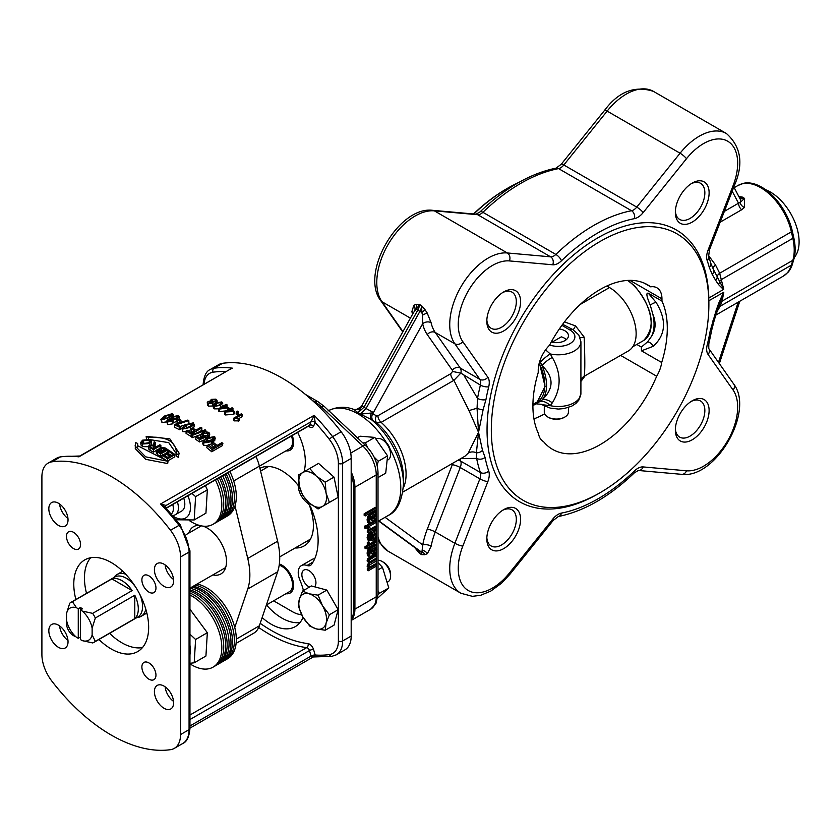 <?xml version="1.0" encoding="UTF-8"?>
<svg xmlns="http://www.w3.org/2000/svg" width="838" height="838" viewBox="0 0 838 838"><rect width="100%" height="100%" fill="white"/><g stroke="black" fill="none" stroke-linecap="round" stroke-linejoin="round"><path stroke-width="1.26" d="M195.17 585.144A42.235 24.386 60 0 1 229.958 619.879A42.235 24.386 60 0 1 225.652 659.862L227.569 658.762A42.235 24.386 -120 0 0 231.875 618.769A42.235 24.386 -120 0 0 197.087 584.034M227.988 472.632A42.235 24.386 60 0 1 226.983 516.145A42.235 24.386 60 0 1 225.652 517.015L227.569 515.904A42.235 24.386 -120 0 0 229.905 471.522M378.011 590.696L379.488 593.304L378.001 594.561M377.718 598.07L388.79 587.941L382.474 567.305L378.011 562.665M378.011 560.276A12.067 6.966 60 0 1 382.065 561.429A12.067 6.966 60 0 1 390.602 576.209A12.067 6.966 60 0 1 388.099 581.729L388.036 581.771M390.602 576.209L390.602 574.323A9.752 5.636 -120 0 0 383.699 562.371L382.065 561.429M378.011 569.882L382.474 567.305M379.488 593.304L388.79 587.941M374.062 457.014L378.305 461.246L377.11 465.3M362.875 442.935L365.483 442.768L367.568 447.502M378.011 477.587L385.71 473.145L387.596 455.872L374.775 437.405L360.068 436.2L357.386 437.75M376.272 438.798A12.067 6.966 60 0 1 382.065 439.521A12.067 6.966 60 0 1 390.602 454.301A12.067 6.966 60 0 1 388.099 459.821L388.046 459.853M390.602 454.301L390.602 452.415A9.752 5.636 -120 0 0 383.699 440.463L382.065 439.521M378.305 461.246L387.596 455.872M365.483 442.768L374.775 437.405M373.339 420.844L376.922 423.022A50.008 28.869 -120 0 1 403.434 477.87L403.434 484.134A57.675 33.3 -120 0 0 371.213 419.471L373.339 420.844A6.034 4.923 121.3 0 1 372.774 413.647L373.423 412.547L366.049 408.504L360.403 414.119L371.213 419.471A6.034 3.614 124.1 0 1 371.663 412.977L360.403 414.119L358.036 412.746L361.408 407.059M354.097 409.593L358.036 412.746L363.922 407.268L417.774 310.123L416.339 309.274L419.503 304.487L416.067 304.456A6.034 4.777 -99.5 0 1 416.339 309.274L413.626 312.344L361.744 405.927L366.049 408.504L419.911 311.348L421.86 312.459L422.478 315.182L422.666 323.719A60.326 34.829 120 0 0 427.286 334.603L452.29 370.176A3.017 1.739 -60 0 1 452.572 371.464L460.921 373.161A9.05 5.227 120 0 0 460.251 368.05L435.247 332.476A6.034 4.756 -35.1 0 0 427.286 334.603M403.298 488.009A47.357 27.34 -120 0 0 381.112 422.352L376.922 423.022A6.034 4.923 121.6 0 1 376.43 415.878L371.663 412.977M377.928 415.753A6.034 3.488 60 0 0 381.112 422.352L453.913 380.326A6.034 3.488 60 0 1 450.729 373.727L377.928 415.753L376.43 415.878M460.9 458.543L476.633 458.396L476.393 452.771A9.05 7.846 35.4 0 0 468.274 453.075L478.54 432.345L483.097 409.813A6.034 1.519 -160.6 0 1 477.052 408.295L478.54 432.345L476.393 452.771A6.034 4.63 -28 0 0 482.489 450.289L478.54 432.345L469.018 410.63L453.913 380.326L460.837 373.109M488.722 386.789A6.034 2.2 -166.1 0 1 480.404 385.103A168.92 97.533 120 0 0 477.534 398.375A6.034 2.577 10.5 0 0 485.946 399.59A162.886 94.045 -60 0 1 488.722 386.789A15.084 8.705 120 0 0 487.842 377.247L462.827 341.674A6.034 4.756 144.9 0 1 454.877 343.8L435.247 332.476A54.292 31.352 -60 0 1 431.088 322.682A6.034 4.18 -12.7 0 0 422.666 323.719L373.423 412.547M431.088 322.682L427.202 312.993L424.96 309.599A6.034 1.079 -36.8 0 1 421.86 312.459L421.64 305.723A9.05 5.227 -60 0 1 419.911 311.348L417.774 310.123A9.05 5.227 120 0 0 419.503 304.487L421.64 305.723L424.96 309.599M452.583 463.351A3.017 1.739 -60 0 1 452.29 464.723L427.286 529.166A60.326 34.829 120 0 0 422.75 544.92L421.629 554.609L424.782 554.714A6.034 4.829 82.1 0 0 421.881 551.603A6.034 4.913 -53.8 0 1 420.048 551.048L378.629 521.016L417.544 549.581A6.034 4.913 -53.8 0 0 417.911 549.822A9.05 5.227 120 0 1 419.503 553.373L417.471 549.539M424.782 554.714L427.411 553.635L431.161 546.135A54.292 31.352 -60 0 1 435.247 531.962A6.034 1.278 21.2 0 0 427.286 529.166M385.082 517.297L422.75 544.92A6.034 2.577 -169.5 0 1 431.161 546.135M468.274 453.075L465.038 456.155L402.848 492.063M414.569 547.392L419.503 553.373L421.629 554.609A9.05 5.227 -60 0 0 420.048 551.048L378.881 520.869M416.727 548.984A6.034 1.079 -38 0 1 416.245 549.78M691.13 401.465A20.866 12.046 -60 0 1 700.526 400.983A20.866 12.046 -60 0 1 704.852 410.536A20.866 12.046 -60 0 1 695.739 431.528A20.866 12.046 -60 0 1 679.66 437.122A20.866 12.046 -60 0 1 675.376 428.742M709.116 410.536A23.883 13.785 120 0 0 692.23 400.784A23.883 13.785 120 0 0 675.344 430.03A23.883 13.785 120 0 0 692.23 439.782A23.883 13.785 120 0 0 709.116 410.536M723.55 292.273L718.7 303.283A6.034 1.079 22.6 0 0 719.957 303.199L723.802 292.211L708.833 300.758M708.739 298.119L723.749 289.288L719.653 273.24L715.463 264.892L708.477 255.433M520.587 519.382A23.883 13.785 120 0 0 503.701 509.63A23.883 13.785 120 0 0 486.815 538.876A23.883 13.785 120 0 0 503.701 548.628A23.883 13.785 120 0 0 520.587 519.382M709.116 192.834A23.883 13.785 120 0 0 692.23 183.082A23.883 13.785 120 0 0 675.344 212.339A23.883 13.785 120 0 0 692.23 222.091A23.883 13.785 120 0 0 709.116 192.834M520.587 301.68A23.883 13.785 120 0 0 503.701 291.928A23.883 13.785 120 0 0 486.815 321.184A23.883 13.785 120 0 0 503.701 330.937A23.883 13.785 120 0 0 520.587 301.68M502.601 510.311A20.866 12.046 -60 0 1 511.997 509.829A20.866 12.046 -60 0 1 516.323 519.382A20.866 12.046 -60 0 1 507.21 540.374A20.866 12.046 -60 0 1 491.131 545.967A20.866 12.046 -60 0 1 486.847 537.587M502.601 292.609A20.866 12.046 -60 0 1 511.997 292.127A20.866 12.046 -60 0 1 516.323 301.68A20.866 12.046 -60 0 1 507.21 322.682A20.866 12.046 -60 0 1 491.131 328.276A20.866 12.046 -60 0 1 486.847 319.886M691.13 183.763A20.866 12.046 -60 0 1 700.526 183.281A20.866 12.046 -60 0 1 704.852 192.834A20.866 12.046 -60 0 1 695.739 213.837A20.866 12.046 -60 0 1 679.66 219.43A20.866 12.046 -60 0 1 675.376 211.04M473.816 214.004A153.836 88.818 -60 0 1 507.734 188.162A153.836 88.818 -60 0 1 519.015 182.328M507.734 188.162L506.676 188.77A152.327 87.948 120 0 0 473.501 213.973M413.291 312.951A6.034 4.18 -12.7 0 0 411.887 311.6A54.292 31.352 120 0 0 412.589 314.208M416.067 304.456L413.846 305.273L411.887 311.6M739.336 197.454L742.133 196.993L738.896 196.616M716.291 312.857L720.209 306.226A9.05 5.897 21.3 0 0 718.239 307.923M793.775 237.678A6.034 2.346 167.4 0 1 792.842 238.327A47.389 27.361 60 0 1 792.842 260.304L791.386 265.133A45.252 26.125 60 0 1 783.331 276.111L788.034 272.298A45.053 26.009 -120 0 0 792.319 264.389L793.775 259.571A47.2 27.245 -120 0 0 793.775 237.678L792.319 231.183A45.053 26.009 -120 0 0 743.735 183.26L738.089 185.428A45.252 26.125 60 0 1 791.386 231.833A6.034 2.346 -12.6 0 0 792.319 231.183M794.33 257.423A40.727 23.506 -120 0 0 796.1 225.338A40.727 23.506 -120 0 0 765.67 189.734M230.021 369.307L232.493 368.175A158.361 91.436 -120 0 0 214.046 368.228A30.168 17.42 -120 0 0 210.254 369.516L218.781 364.593A30.168 17.42 60 0 1 222.573 363.304A158.361 91.436 60 0 1 341.139 431.759A30.168 17.42 60 0 1 351.185 458.449L351.185 636.052A30.168 17.42 60 0 1 344.931 649.859L336.405 654.792A30.168 17.42 -120 0 0 342.648 640.976A3.017 1.739 180 0 1 338.384 640.976A27.151 15.671 60 0 1 329.344 654.572A3.017 2.399 81.8 0 0 331.911 656.322L336.405 654.792M300.056 622.498A48.258 27.864 60 0 1 266.474 604.952M313.077 562.005L307.033 565.493A15.084 8.705 -120 0 0 301.355 565.629A15.084 8.705 -120 0 0 299.658 579.508A48.258 27.864 60 0 1 303.44 590.539M303.052 617.323A48.258 27.864 60 0 1 295.322 626.604A48.258 27.864 60 0 1 262.147 617.585M301.355 565.629L312.019 559.48A15.084 8.705 60 0 1 314.721 558.768M307.033 565.493A9.05 5.227 -120 0 0 310.437 565.409A9.05 5.227 -120 0 0 311.39 564.55A66.359 38.318 60 0 0 311.39 508.645A9.05 5.227 -120 0 0 307.033 502.664A15.084 8.705 -120 0 1 298.705 482.101M78.091 456.364L78.919 456.846L227.234 370.92M166.102 508.09L309.452 425.327A3.017 2.273 -155.7 0 1 313.559 426.175L315.193 422.572A3.017 2.273 24.3 0 0 311.087 421.724L309.452 425.327A3.017 1.739 60 0 1 308.992 425.861L309.222 425.673M341.139 431.759L332.613 436.682A3.017 0.555 142.4 0 0 329.344 439.353A155.344 89.687 60 0 0 315.193 422.572L314.166 415.334L311.087 421.724L166.05 505.461L160.592 503.994L165.264 507.22L166.05 505.461A3.017 2.273 24.3 0 0 165.275 506.299M165.264 507.22L165.264 506.299A3.017 2.273 24.3 0 0 165.117 507.032L180.296 524.944A3.017 0.555 142.4 0 0 179.039 525.353L170.502 530.276A158.361 91.436 -120 0 0 51.935 461.822A30.168 17.42 -120 0 0 48.143 463.11A30.168 17.42 -120 0 0 41.9 476.916L41.9 654.53A30.168 17.42 -120 0 0 51.935 681.221A158.361 91.436 -120 0 0 170.502 749.675A30.168 17.42 -120 0 0 174.294 748.376A30.168 17.42 -120 0 0 180.547 734.57L180.547 556.966A30.168 17.42 -120 0 0 170.502 530.276M51.935 461.822L60.472 456.899A158.361 91.436 60 0 1 78.919 456.846L79.966 455.945M189.954 719.549L309.452 650.55L311.087 656.049L313.213 656.971L331.911 656.322M189.954 725.98L311.087 656.049A3.017 0.943 163.4 0 1 315.193 655.012L313.559 649.513A6.034 3.488 -120 0 0 308.07 643.636A143.277 82.721 60 0 1 260.199 623.336M314.166 656.133L315.193 655.012A155.344 89.687 60 0 0 329.344 654.572M98.936 639.488A52.941 30.566 -120 0 0 111.224 648.968A52.941 30.566 -120 0 0 137.694 651.587A52.941 30.566 -120 0 0 137.694 590.465A52.941 30.566 -120 0 0 84.753 559.899A52.941 30.566 -120 0 0 75.86 599.516M148.923 575.853A9.951 5.751 -120 0 0 143.947 575.35A9.951 5.751 -120 0 0 143.947 586.851A9.951 5.751 -120 0 0 153.909 592.592A9.951 5.751 -120 0 0 155.428 584.62A9.951 5.751 -120 0 0 148.923 575.853M66.778 621.283A9.951 5.751 -120 0 0 68.538 630.385A9.951 5.751 -120 0 0 75.546 636.471M148.923 662.921A9.951 5.751 -120 0 0 143.947 662.429A9.951 5.751 -120 0 0 143.947 673.93A9.951 5.751 -120 0 0 153.909 679.67A9.951 5.751 -120 0 0 155.428 671.699A9.951 5.751 -120 0 0 148.923 662.921M73.514 532.308A9.951 5.751 -120 0 0 68.538 531.816A9.951 5.751 -120 0 0 68.538 543.307A9.951 5.751 -120 0 0 78.489 549.058A9.951 5.751 -120 0 0 80.019 541.086A9.951 5.751 -120 0 0 73.514 532.308M164.007 686.092A13.576 7.835 -120 0 0 157.219 685.421A13.576 7.835 -120 0 0 157.219 701.092A13.576 7.835 -120 0 0 170.795 708.938A13.576 7.835 -120 0 0 172.879 698.054A13.576 7.835 -120 0 0 164.007 686.092M58.43 625.138A13.576 7.835 -120 0 0 51.642 624.467A13.576 7.835 -120 0 0 51.642 640.138A13.576 7.835 -120 0 0 65.217 647.984A13.576 7.835 -120 0 0 67.302 637.1A13.576 7.835 -120 0 0 58.43 625.138M58.43 503.229A13.576 7.835 -120 0 0 51.642 502.559A13.576 7.835 -120 0 0 51.642 518.23A13.576 7.835 -120 0 0 65.217 526.065A13.576 7.835 -120 0 0 67.302 515.192A13.576 7.835 -120 0 0 58.43 503.229M164.007 564.184A13.576 7.835 -120 0 0 157.219 563.513A13.576 7.835 -120 0 0 157.219 579.184A13.576 7.835 -120 0 0 170.795 587.019A13.576 7.835 -120 0 0 172.879 576.146A13.576 7.835 -120 0 0 164.007 564.184M222.51 406.43L222.479 405.299L224.343 405.372L226.134 404.345L227.067 404.859L225.275 405.885L228.575 407.781L219.43 409.08L218.666 408.651L223.505 405.864L222.479 405.299M218.666 408.829L214.319 408.86L213.386 407.834L213.219 405.267L215.523 402.91L221.798 401.926L222.751 403.256L220.467 405.403L214.182 406.325L213.219 405.267M234.483 411.448L234.347 413.825L233.509 414.318L225.265 414.957A158.361 91.436 -120 0 0 224.521 414.496L224.574 412.066L229.413 409.279L228.386 408.661L229.224 408.169L230.251 408.787L232.042 407.76L232.974 408.326L231.183 409.363L234.483 411.448L224.574 412.066M242.213 414.475L236.379 417.837L239.333 418.539L239.05 420.823L234.158 420.875A158.361 91.436 -120 0 0 233.561 420.456L233.792 418.141L241.292 413.815L242.213 414.475L241.973 416.779L239.071 418.445M177.74 421.168L173.749 422.478L173.309 419.534L172.261 421.252L167.37 421.975L166.563 421.231L167.967 419.545L171.078 418.717M173.634 422.163L172.576 423.86L167.715 424.604L166.563 421.231M171.203 418.728L172.534 416.622L178.222 415.679L179.123 416.549L179.405 419.513M180.579 426.427L180.704 428.962L179.447 429.695A158.361 91.436 -120 0 0 174.629 427.359L174.419 424.782L175.435 424.196L187.827 420.079L188.791 420.55L176.87 424.615L180.579 426.427L179.322 427.16L174.419 424.782M185.502 424.688L180.484 426.385M201.864 427.935L191.2 434.094L186.078 430.994L187.335 430.271L191.462 432.743L194.762 430.837L191.19 428.689L192.457 427.956L196.019 430.114L200.869 427.317L201.864 427.935L201.769 430.344L198.281 432.356M191.818 436.085L191.106 436.504A158.361 91.436 -120 0 0 186.078 433.456L186.078 430.994M192.688 432.031A158.361 91.436 -120 0 0 191.179 431.141L191.19 428.689M208.159 437.195L208.316 435.833L207.237 435.194L207.793 432.995L203.592 433.393L202.22 434.932L202.775 435.917L205.907 437.007L199.695 439.646L195.924 437.017L197.181 436.294L200.209 438.4L203.477 437.038L201.382 436.409L200.607 435.016L202.471 432.796L205.593 431.759L208.872 432.377L209.751 433.958L209.395 436.64M208.044 438.117L206.986 437.488L207.237 435.194M207.573 435.32L202.943 436.022M203.885 440.044L199.434 441.94A158.361 91.436 -120 0 0 195.746 439.363L195.924 437.017M200.638 438.222L200.607 435.016M222.877 443.48L222.384 445.596L211.721 451.755A158.361 91.436 -120 0 0 206.797 447.702L207.196 445.512L208.463 444.779L212.496 448.089L215.795 446.183L212.307 443.312L213.564 442.59L217.052 445.449L221.902 442.653L222.877 443.48L212.213 449.639L207.196 445.512M214.004 447.209A158.361 91.436 -120 0 0 211.899 445.491L212.307 443.312M159.314 448.728L158.424 449.241M156.371 450.425L153.396 452.143A158.361 91.436 -120 0 0 150.086 450.289L148.577 448.885L148.473 446.35L149.353 445.177L153.522 445.135L154.171 441.731L155.428 442.38L154.841 445.722L156.538 446.706L159.849 444.789L160.865 445.376L153.396 449.681L148.473 446.35M155.428 442.38L154.957 446.319M175.006 454.563L167.537 458.868L162.059 455.065L162.939 454.552L167.422 457.642L169.695 456.322L165.505 453.431L166.385 452.918L170.585 455.809L173.12 454.353L168.469 451.148L169.349 450.645L175.006 454.563L174.733 456.846L167.569 460.984M165.264 459.727A158.361 91.436 -120 0 0 161.891 457.422L162.059 455.065M167.768 457.443A158.361 91.436 -120 0 0 165.337 455.788L165.505 453.431M171.182 455.463A158.361 91.436 -120 0 0 168.312 453.515L168.469 451.148M148.504 439.102L148.316 437.3L146.168 436.389L169.831 438.84L179.091 453.128L178.358 457.412A158.361 91.436 -120 0 0 176.242 455.862L176.64 452.677M176.462 453.913L168.763 442.653L150.253 439.688M167.998 461.298L167.694 463.561L145.718 459.329L135.274 448.592L135.505 442.537L137.652 443.449L137.484 445.617L167.998 461.298L145.665 456.846L135.012 445.879M137.652 443.449L137.736 446.968M168.009 449.755L160.54 454.07L156.329 450.676L157.083 449.618L159.733 449.346L160.1 447.44L165.107 447.921L168.009 449.755L167.872 452.143L166.448 452.96M165.495 453.505L163.284 454.783M162.027 455.516L160.404 456.448A158.361 91.436 -120 0 0 157.607 454.667L156.287 453.128L156.329 450.676M151.552 441.301L149.876 443.491L142.282 444.025L140.742 442.401L142.544 440.17L150.002 439.562L151.552 441.301L151.489 444.674M148.494 446.738L142.491 446.591L140.994 445.009L140.742 442.401M215.062 439.94L211.312 443.868L208.861 445.104M207.175 445.648L203.456 445.156L202.754 443.742L203.068 441.458L206.797 437.939L214.685 436.629L215.293 438.578L211.689 441.668L203.802 442.914L203.068 441.458M200.722 434.524L192.51 437.614A158.361 91.436 -120 0 0 191.766 437.143L191.881 434.744L205.111 429.81L205.855 430.313L192.635 435.236L191.881 434.744M194.175 426.888L194.144 424.405L190.551 427.338L182.621 429.098L181.877 428.124L185.596 424.636L193.505 422.813L194.322 426.301L192.939 428.239M191.19 429.444L188.456 430.921M186.078 431.769L182.684 431.591L181.877 428.124M180.935 420.184L179.615 420.948L176.766 419.702L178.075 418.948L180.935 420.184L181.113 422.802M179.353 423.305A158.361 91.436 -120 0 0 177.048 422.31L176.766 419.702M166.647 421.849L162.006 422.572L160.844 419.304L164.583 416.004L172.439 413.616L173.037 414.82L169.433 417.586L161.556 419.901L160.844 419.304M238.38 411.814L238.212 414.171L237.164 414.779A158.361 91.436 -120 0 0 236.127 414.077L236.285 411.72L237.322 411.112L238.38 411.814L237.343 412.422L236.285 411.72M227.706 410.714L219.472 411.563A158.361 91.436 -120 0 0 218.718 411.144L218.666 408.651M207.279 402.565L208.054 401.475L210.663 401.088L211.155 399.38L215.9 399.139L217.052 400.302L216.11 401.591L212.768 402.02L212.391 403.424L208.295 403.549L207.279 402.565L207.552 405.173L208.547 406.137L212.601 405.99L213.25 405.005M165.138 564.917A13.576 7.835 -120 0 0 173.539 579.456M59.571 503.963A13.576 7.835 -120 0 0 67.962 518.513M59.571 625.871A13.576 7.835 -120 0 0 67.962 640.421M165.138 686.825A13.576 7.835 -120 0 0 173.539 701.375M109.6 633.329A52.941 30.566 -120 0 0 121.887 642.809A52.941 30.566 -120 0 0 142.481 647.575M90.63 557.762A52.941 30.566 -120 0 0 86.523 593.356M214.947 405.896L216.476 403.382L221.043 402.355L219.504 404.901L216.508 406.105L214.434 405.267M221.127 403.79L221.043 402.355L221.557 402.994M219.86 404.691L216.309 406.126M232.912 410.442L232.974 408.326M230.345 409.845A161.378 93.175 60 0 1 232.723 411.343L226.972 411.793L230.345 409.845L230.293 411.531M228.365 409.876L228.386 408.661M225.265 414.957L225.338 412.537M233.509 414.318L233.634 411.94M239.333 418.539L238.442 419.052L233.792 418.141M234.158 420.875L234.389 418.56M238.17 421.336L238.442 419.052M179.123 416.549L177.436 418.56L173.309 419.534M168.417 421.346L168.899 419.901L171.759 419.419L171.266 420.886L168.019 420.948M171.884 420.435L171.759 419.419L172.188 419.838M172.848 418.811L173.497 416.957L177.153 416.297L176.493 418.172L172.335 418.309M177.321 417.554L177.153 416.297L177.666 416.842M188.927 423.022L188.791 420.55M179.447 429.695L179.322 427.16M191.106 436.504L191.2 434.094M209.751 433.958L208.316 435.833M208.264 433.885L207.793 432.995L207.615 434.901M199.434 441.94L199.695 439.646M205.719 438.588L205.907 437.007M211.721 451.755L212.213 449.639M160.865 447.115L160.865 445.376M154.548 445.125L154.841 445.722M153.281 444.496L153.448 443.585M155.679 447.199L153.218 448.623A161.378 93.175 -120 0 0 150.809 447.293L150.39 445.722L153.522 445.994A161.378 93.175 60 0 1 155.679 447.199M149.908 446.382L150.39 445.722L150.442 447.073M153.511 448.456L151.982 447.942M153.396 452.143L153.396 449.681M167.317 460.795L167.537 458.868M146.472 438.986L146.168 436.389M179.091 453.128L178.662 455.149L176.504 453.568C176.148 441.647 166.752 436.221 148.316 437.3M178.358 457.412L178.662 455.149M159.733 449.346L159.325 448.477L159.314 449.273M162.666 451.609L160.414 452.908A161.378 93.175 -120 0 0 158.895 451.954L158.183 450.153L161.032 450.572A161.378 93.175 60 0 1 162.666 451.609M157.691 450.792L158.183 450.153L158.162 451.452M166.113 449.618L163.546 451.095A161.378 93.175 -120 0 0 161.797 449.996L161.137 448.068L164.227 448.424A161.378 93.175 60 0 1 166.113 449.618M160.613 448.759L161.137 448.068L161.106 449.514M160.948 452.981L159.534 452.352M164.143 450.834L162.122 450.195M160.404 456.448L160.54 454.07M148.85 442.977L143.12 443.532L142.062 442.391L143.56 440.62L149.164 440.055L150.232 441.259L148.85 442.977M149.164 440.055L149.363 442.632L143.246 443.585M204.891 442.296L207.74 438.641L213.606 437.247L210.747 440.924L206.672 442.642L204.891 442.296L204.514 441.458M213.323 439.164L213.606 437.247L213.973 438.106M213.271 439.489L207.436 440.903L205.111 442.433M205.75 431.738L205.855 430.313M192.51 437.614L192.635 435.236M183.721 428.48L186.56 425.138L192.436 423.431L189.598 426.793L185.512 428.606L183.323 427.935M192.468 424.782L192.436 423.431L192.824 423.986M191.274 425.756L184.978 428.679M179.814 423.18L179.615 420.948M172.439 413.616L173.267 416.245M162.656 419.283L165.526 416.287L171.371 414.234L168.49 417.251L164.426 419.178L162.279 418.948M171.518 415.145L171.738 414.569M237.164 414.779L237.343 412.422M227.098 406.922L227.067 404.859M224.437 406.378A161.378 93.175 60 0 1 226.815 407.729L221.064 408.326L224.437 406.378L224.458 407.97M219.472 411.563L219.43 409.08M227.716 410.253L227.737 408.274M228.575 408.546L228.575 407.781M210.663 401.088L210.296 400.48L210.359 401.046M212.768 402.02L213.271 405.121M211.396 402.994L209.029 403.109L209.008 401.884L211.365 401.748L211.48 402.952M209.029 403.109L209.008 401.884L209.133 403.151M212.15 401.329L212.119 399.768L215.146 399.569L215.157 401.151L212.15 401.329L211.469 400.637M215.293 401.067L215.146 399.569L215.816 400.281M297.679 432.398A48.258 27.864 60 0 1 303.985 471.815M331.377 597.944A17.189 9.93 60 0 1 333.618 601.831M309.4 587.092A9.951 5.751 60 0 1 302.497 578.377A9.951 5.751 60 0 1 303.922 570.07A9.951 5.751 60 0 1 308.897 570.563A9.951 5.751 60 0 1 315.193 578.67A9.951 5.751 60 0 1 314.554 586.799M302.591 591.031L311.369 585.951L326.83 590.088L338.164 609.687L334.027 625.158L325.238 630.228L316.272 628.888L309.777 626.101L302.885 617.019L298.454 606.503L299.281 599.474A19.609 11.323 -120 0 0 302.885 617.019A19.609 11.323 -120 0 0 316.272 628.888A19.609 11.323 -120 0 0 326.076 623.21A19.609 11.323 -120 0 0 322.473 605.675A19.609 11.323 -120 0 0 309.075 593.807A19.609 11.323 -120 0 0 299.281 599.474L302.591 591.031L309.075 593.807L318.052 595.158L322.473 605.675L329.376 614.757L326.076 623.21L325.238 630.228M326.83 590.088L318.052 595.158M338.164 609.687L329.376 614.757M309.756 468.473L316.251 476.036A19.609 11.323 -120 0 0 302.864 472.454A19.609 11.323 -120 0 0 299.292 485.862A19.609 11.323 -120 0 0 309.096 502.831L302.602 495.268L299.292 485.862L298.454 475.02L318.545 463.393L334.016 477.094L338.164 497.353L318.073 508.97L309.096 502.831A19.609 11.323 -120 0 0 322.483 506.414L318.073 508.97M329.386 502.423L322.483 506.414A19.609 11.323 -120 0 0 326.066 493.016L329.386 502.423L338.164 497.353M316.251 476.036L325.228 482.175L326.066 493.016A19.609 11.323 -120 0 0 316.251 476.036M334.016 477.094L325.228 482.175M351.185 475.345A26.952 15.566 60 0 1 353.709 487.758L353.709 609.666A26.952 15.566 60 0 1 351.185 619.156M301.732 614.883L298.967 614.306A29.969 17.305 60 0 1 292.525 611.75L273.617 600.825M279.358 563.974A16.592 9.574 60 0 1 281.861 565.105A16.592 9.574 60 0 1 293.593 585.427A16.592 9.574 60 0 1 285.947 593.713M292.253 435.53A16.592 9.574 60 0 1 293.593 442.579A16.592 9.574 60 0 1 285.947 450.865M295.144 547.979A44.655 25.779 -120 0 0 308.007 542.762A44.655 25.779 -120 0 0 313.433 525.457A44.655 25.779 -120 0 0 309.253 504.926M298.234 485.506A44.655 25.779 -120 0 0 264.169 466.818A44.655 25.779 -120 0 0 259.906 468.348M279.253 564.749A14.131 8.16 60 0 1 282.762 565.671M293.551 584.358A14.131 8.16 60 0 1 291.708 589.072M266.4 604.994L289.403 591.712A15.084 8.705 -120 0 0 291.823 588.8A15.084 8.705 -120 0 0 289.812 575.036A15.084 8.705 -120 0 0 279.19 565.189M293.551 441.511A14.131 8.16 60 0 1 291.708 446.225M259.382 466.19L289.403 448.864A15.084 8.705 -120 0 0 291.823 445.952A15.084 8.705 -120 0 0 292.389 439.908A15.084 8.705 -120 0 0 291.456 435.98M310.269 539.546A42.235 24.386 60 0 1 309.369 540.112A42.235 24.386 60 0 1 306.698 541.296M264.777 468.672A42.235 24.386 60 0 1 267.144 466.965A42.235 24.386 60 0 1 268.076 466.462M310.29 539.504A42.235 24.386 60 0 1 308.834 540.07M266.903 467.447A42.235 24.386 60 0 1 268.129 466.473M364.153 515.328L364.153 513.778L375.298 507.346L376.367 507.954L365.221 514.385L365.221 515.946L364.153 515.328M368.531 556.317L367.463 555.699L367.107 553.09L367.704 549.958L369.83 547.727L375.298 544.564L376.367 545.182L370.899 548.335L368.772 550.576L368.531 556.317L369.904 555.521L369.631 551.257L371.098 549.78L372.24 554.169L370.637 552.933L370.124 550.482M369.349 562.162L375.298 558.695L376.367 559.313L370.406 562.78L369.411 561.198L369.977 559.575L376.367 555.625L376.367 554.075L375.298 553.457L367.756 558.59L367.075 560.926L369.516 563.565L368.133 566.781L369.244 568.667L367.075 566.163L368.458 562.947M369.61 567.221L375.298 563.932L376.367 564.55L370.386 568.007L369.411 566.436L369.977 564.812L376.367 560.873L376.367 559.313M369.244 568.667L368.364 569.17L368.364 570.73L367.295 570.112L367.295 568.552L368.175 568.049M367.295 542.479L368.406 541.84L369.474 542.448L368.364 543.097L367.295 542.479L367.295 545.339L365.001 546.669L365.001 548.23L366.059 548.848L368.364 547.518L368.364 548.565L369.474 547.916L369.474 546.868L373.905 544.312L376.524 540.112L376.293 538.52L375.089 539.211L374.848 541.997L369.474 545.318L369.474 542.448M369.474 544.082L373.779 541.379L374.02 538.687M374.932 538.069L376.293 538.52M369.129 540.782L368.06 540.164L367.075 537.828L367.966 534.644L371.433 531.606L372.501 532.224L369.024 535.252L368.133 538.446L369.296 540.866L372.407 540.248L375.466 537.263L376.545 533.209L375.874 530.444L374.806 529.826L373.339 530.674L374.303 533.293L372.501 537.242M367.295 526.285L367.295 524.724L375.298 520.105L376.367 520.723L368.364 525.342L368.364 526.903L367.295 526.285M369.967 529.323L375.298 526.243L376.367 526.861L370.689 530.14L369.809 527.301L368.741 526.683L367.295 528.149L368.49 530.171L367.295 530.863L367.295 532.423L368.364 533.031L376.367 528.411L376.367 526.861M368.531 522.87L367.463 522.252L367.107 519.633L367.704 516.512L369.83 514.27L375.298 511.117L376.367 511.725L370.899 514.888L368.772 517.119L368.531 522.87L369.904 522.074L369.631 517.8L371.098 516.323L372.24 520.723L370.637 519.487L370.124 517.036M365.63 526.809L365.63 528.579L364.561 527.961L364.561 526.191L365.965 525.384L367.034 526.002L365.63 526.809L364.561 526.191M365.221 514.385L364.153 513.778M365.221 515.946L376.367 509.514L376.367 507.954M370.637 552.933L374.052 553.887L375.885 552.012L376.587 549.613L375.518 547.224L376.367 546.743L376.367 545.182M372.501 551.739L372.177 549.162L374.397 547.874L375.34 549.77L373.958 552.336L372.501 551.739L373.958 552.336L372.889 551.718L374.282 549.152L374.052 548.073M376.367 554.075L368.825 559.208L367.756 558.59M368.825 559.208L368.133 561.533L369.516 563.565M368.364 569.17L367.295 568.552M368.364 570.73L376.367 566.111L376.367 564.55M368.364 543.097L368.364 545.957L366.059 547.287L366.059 548.848M374.848 541.997L373.779 541.379M375.089 539.305L374.272 538.834M375.089 539.211L374.324 538.771M368.364 545.957L367.295 545.339M366.059 547.287L365.001 546.669M368.364 548.565L367.453 548.042M369.024 535.252L367.966 534.644M375.874 530.444L374.408 531.292L375.372 533.911L372.501 538.625L372.501 532.224M374.408 531.292L373.339 530.674M374.408 531.386L373.339 530.768M375.015 532.214L373.947 531.606M369.244 537.891L369.862 535.786L371.475 534.33L371.475 539.211L369.872 539.379L369.244 537.891M368.804 538.761L370.406 538.593L370.406 535.147M371.475 539.211L370.406 538.593M368.364 525.342L367.295 524.724M368.364 526.903L376.367 522.273L376.367 520.723M369.809 527.301L368.406 528.108L367.337 527.5M368.406 528.108L369.558 530.789L368.49 530.171M369.558 530.789L368.364 531.481L367.295 530.863M368.364 531.481L368.364 533.031M370.637 519.487L374.052 520.429L375.885 518.554L376.587 516.156L375.518 513.778L376.367 513.285L376.367 511.725M372.501 518.293L372.177 515.705L374.397 514.427L375.34 516.323L373.958 518.879L372.501 518.293L373.958 518.879L372.889 518.261L374.282 515.705L374.052 514.616M365.63 528.579L367.034 527.762L367.034 526.002M793.775 259.571A6.034 4.326 16.8 0 1 792.842 260.304L722.115 301.135L723.802 292.211M739.566 197.894L742.133 196.993L744.594 198.417L740.09 202.555A6.034 4.117 -143.2 0 0 744.354 207.541L744.594 198.417L740.08 198.868M720.167 222.164L741.651 209.762A6.034 3.488 60 0 1 738.519 203.205L724.357 211.375M733.826 186.979L740.101 198.899A6.034 4.63 -27.8 0 0 740.101 198.899A6.034 4.63 -27.8 0 1 740.09 202.555L738.519 203.205L732.192 191.19M741.651 209.762L744.354 207.541M718.7 303.283L716.165 310.416A6.034 1.781 17.4 0 0 717.653 309.746A6.034 1.781 17.4 0 0 717.674 309.515L719.957 303.199A9.05 6.107 19.8 0 1 722.115 301.135L720.209 306.226L791.386 265.133A6.034 4.326 16.8 0 0 792.319 264.389M711.923 329.219A6.034 2.619 -169.9 0 1 711.912 329.313A6.034 2.619 -169.9 0 1 711.912 329.334A6.034 2.619 -169.9 0 1 710.236 330.738A162.886 94.045 -60 0 1 707.209 344.921A15.084 8.705 120 0 0 708.089 354.474L733.093 390.047A48.258 27.864 -60 0 1 727.667 440.746A48.258 27.864 -60 0 1 686.479 470.788L643.165 466.923A15.084 8.705 120 0 0 634.45 470.935A162.886 94.045 -60 0 1 561.47 513.076A15.084 8.705 120 0 0 552.766 519.12L509.452 572.993A48.258 27.864 -60 0 1 468.253 590.518A48.258 27.864 -60 0 1 462.827 546.083L487.842 481.63A15.084 8.705 120 0 0 488.722 471.071A162.886 94.045 -60 0 1 485.087 457.464A6.034 4.106 168.9 0 1 476.633 458.396A168.92 97.533 120 0 0 480.404 472.496L460.785 461.172A6.034 4.41 -19.2 0 0 457.579 460.46M462.827 341.674A48.258 27.864 -60 0 1 468.253 290.975A48.258 27.864 -60 0 1 509.452 260.922L552.766 264.787A15.084 8.705 120 0 0 561.47 260.775A162.886 94.045 -60 0 1 634.45 218.645A15.084 8.705 120 0 0 643.165 212.601L686.479 158.717A48.258 27.864 -60 0 1 727.667 141.193A48.258 27.864 -60 0 1 733.093 185.638L708.089 250.08A15.084 8.705 120 0 0 707.209 260.649A162.886 94.045 -60 0 1 709.273 267.385A6.034 4.263 -14.9 0 0 710.834 263.373L708.644 256.208L709.451 249.797L734.455 185.355C743.735 163.902 741.054 146.619 726.42 133.514A54.292 31.352 120 0 0 680.079 153.218L636.765 207.101A9.05 5.227 -60 0 1 631.538 210.726A168.92 97.533 120 0 0 555.856 254.427A9.05 5.227 -60 0 1 550.629 256.837L507.315 252.961A54.292 31.352 120 0 0 460.973 286.764A54.292 31.352 120 0 0 454.877 343.8L479.881 379.373A9.05 5.227 -60 0 1 480.404 385.103L460.921 373.161M464.095 375.696L477.534 398.375L477.052 408.295A9.05 0.691 164.5 0 0 469.018 410.63M717.181 276.645L713.201 269.019A6.034 4.651 151 0 1 713.253 269.103A6.034 4.651 151 0 1 712.248 274.497L715.704 280.416A6.034 4.651 -28.7 0 0 717.181 276.645A9.05 4.221 160.3 0 1 719.653 273.24L791.386 231.833L792.842 238.327L721.728 279.379A9.05 4.043 162.3 0 0 719.633 281.516L717.181 276.645M710.834 263.373L713.285 269.166M715.704 280.416L718.407 284.438A6.034 4.839 -41.8 0 0 719.633 281.516L723.749 289.288M491.319 429.894A153.836 88.818 -60 0 1 558.464 275.074A153.836 88.818 -60 0 1 677.02 233.865A153.836 88.818 -60 0 1 677.02 411.5A153.836 88.818 -60 0 1 523.174 500.317A153.836 88.818 -60 0 1 491.319 429.894M542.982 441.28L543.506 441.584A24.134 13.932 -60 0 1 543.234 441.437A24.134 13.932 -60 0 1 538.499 433.623A95.019 54.858 120 0 1 538.237 372.512L538.237 370.291A24.134 13.932 -60 0 1 549.498 345.266A95.019 54.858 120 0 1 647.606 284.805A95.019 54.858 120 0 1 650.697 286.837A24.134 13.932 -60 0 1 656.95 287.822A24.134 13.932 -60 0 1 661.957 298.862L661.957 301.083L648.35 293.237C645.92 292.493 646.559 296.463 650.267 305.147L652.844 314.25A39.218 22.636 60 0 1 651.398 336.499L647.575 341.873L641.353 347.068L641.468 350.818L661.695 362.498A95.019 54.858 120 0 0 661.957 301.083M661.695 362.498A24.134 13.932 -60 0 1 656.688 376.231L620.644 355.417M543.506 441.584A95.019 54.858 120 0 0 552.588 449.378A95.019 54.858 120 0 0 656.688 376.231M644.296 283.139L650.697 286.837M647.575 341.873A6.034 3.981 -126.4 0 1 653.179 346.345C665.864 334.76 666.87 320.168 656.206 302.549A6.034 2.064 -34.3 0 0 650.267 305.147M656.206 302.549L648.35 293.237M652.833 314.24C656.259 322.483 655.777 329.91 651.398 336.499M641.468 350.818L653.179 346.345M566.289 339.683A11.156 6.442 180 0 0 564.267 338.091A11.156 6.442 180 0 0 561.292 336.855L552.033 342.208M564.582 338.28A12.067 6.966 180 0 1 564.906 338.458A12.067 6.966 180 0 1 566.446 339.547M559.334 328.946A12.067 6.966 180 0 1 564.917 330.78A12.067 6.966 180 0 1 568.447 335.713A12.067 6.966 180 0 1 551.257 342.009M542.27 404.723L550.231 405.655L552.273 402.91A12.067 7.113 -133 0 0 541.997 400.03A37.71 21.767 -120 0 0 542.008 365.609C554.044 377.048 554.044 388.528 541.997 400.03L536.383 403.864L532.916 404.429L537.294 401.905A36.495 21.076 60 0 0 539.18 363.283M540.395 362.142L542.008 365.609A12.067 3.907 -38.6 0 1 552.294 357.47L550.252 353.95A12.067 2.661 -41.1 0 0 540.395 362.142L539.84 361.042M606.838 286.009L609.498 287.549A37.71 21.767 60 0 1 634.115 320.776A37.71 21.767 60 0 1 628.332 350.975L584.149 376.293C585.008 372.051 585.018 358.999 584.159 337.117A12.067 1.016 -13.8 0 1 580.2 337.683M568.415 407.488L568.415 412.087A12.067 6.966 180 0 1 564.875 417.02A12.067 6.966 180 0 1 547.822 417.01L547.822 417.01A12.067 6.966 180 0 1 544.281 412.076L544.291 405.864M548.157 417.198A11.156 6.442 0 0 0 548.461 417.376A11.156 6.442 0 0 0 548.461 417.387A11.156 6.442 0 0 0 564.236 417.387A11.156 6.442 0 0 0 564.54 417.209M584.159 337.117L575.57 325.93L573.244 329.858A6.034 3.478 120 0 0 573.056 329.743L578.817 334.97L580.923 341.747A22.626 13.073 0 0 1 550.252 353.95L545.59 349.855M580.734 380.148L582.127 377.907A12.067 11.344 -135.6 0 1 584.149 376.293M580.912 359.073L580.912 376.136M575.57 325.93L564.466 321.886M562.654 324.285L572.888 329.659M552.273 402.91C561.387 388.455 561.387 373.308 552.294 357.47M543.202 405.236A12.067 11.428 113.5 0 0 541.725 404.429A12.067 11.428 113.5 0 0 541.547 404.356M580.912 376.115L580.902 393.462L578.765 400.26L575.999 403.35L571.778 406.116L563.964 408.588L558.338 409.059L550.262 408.096L543.527 405.445A6.034 3.478 120 0 1 543.328 405.309A12.067 11.439 112.5 0 0 541.62 404.387A12.067 11.439 112.5 0 0 541.505 404.335L536.383 403.853M540.374 401.632A12.067 7.469 -125.2 0 1 550.231 405.655A22.626 13.073 180 0 0 580.902 393.462M255.946 456.49A33.185 19.159 60 0 1 259.371 466.138L277.619 541.212A60.326 34.829 60 0 1 277.619 571.788L259.371 625.797A33.185 19.159 60 0 1 253.652 633.256L236.107 643.385M234.996 505.953L247.755 558.454A60.326 34.829 60 0 1 247.755 589.03L234.755 627.515M188.76 533.115A27.298 15.765 60 0 1 193.557 526.683A27.298 15.765 60 0 1 199.58 525.447M202.869 526.107A27.298 15.765 60 0 1 224.092 549.278A27.298 15.765 60 0 1 220.855 573.967A27.298 15.765 60 0 1 212.894 574.91M113.622 577.717L114.911 576.251A24.134 13.932 60 0 1 116.974 574.554A24.134 13.932 60 0 1 125.637 574.187M145.77 609.037A24.134 13.932 60 0 1 141.109 616.349A24.134 13.932 60 0 1 138.605 617.292L136.699 617.69M80.396 637.09L78.269 638.315L78.269 608.765L76.457 607.718A18.551 10.705 60 0 0 66.537 613.437L69.732 603.234A23.076 13.324 60 0 1 71 602.323L114.722 577.078A23.076 13.324 60 0 1 135.547 586.935M139.674 594.09A23.076 13.324 60 0 1 137.799 617.051L94.076 642.296A23.076 13.324 60 0 1 92.651 642.935L82.208 640.599L80.396 639.551L80.396 607.529L82.533 608.765L80.396 609.991L82.208 611.038A18.551 10.705 60 0 1 92.128 628.217L95.333 618.004L134.792 595.231A23.076 13.324 60 0 1 134.792 618.601L95.333 641.384A23.076 13.324 60 0 1 94.076 642.296M71 602.323A23.076 13.324 60 0 1 72.414 601.684L111.873 578.901A23.076 13.324 60 0 1 132.111 590.591L92.651 613.374A23.076 13.324 60 0 1 95.333 618.004M66.537 613.437L66.537 620.089A18.551 10.705 60 0 0 76.457 637.268L78.269 638.315M78.269 608.765L80.396 607.529M95.333 641.384L92.128 634.869A18.551 10.705 60 0 1 82.208 640.599M92.128 634.869L92.128 628.217M134.792 618.601L134.792 595.231M132.111 590.591L111.873 578.901M92.651 613.374L82.208 611.038M76.457 607.718L72.414 601.684M189.954 654.614A23.076 13.324 -120 0 0 189.954 645.333M189.954 634.198L195.6 639.488L194.196 662.806L189.954 663.298M194.196 662.806L205.928 656.028L207.332 632.711L189.954 609.236M195.6 639.488L207.332 632.711M172.618 515.454A15.084 8.705 -120 0 0 175.289 514.752A15.084 8.705 -120 0 0 178.274 505.796A15.084 8.705 -120 0 0 177.342 501.868M183.742 498.17A15.084 8.705 60 0 1 184.674 502.098A15.084 8.705 60 0 1 181.689 511.054L175.289 514.752M171.329 513.956A12.465 7.196 -120 0 0 173.246 506.927A12.465 7.196 -120 0 0 172.743 504.518M173.403 516.386A23.076 13.324 -120 0 0 188.278 515.569A23.076 13.324 -120 0 0 187.89 495.782M192.007 493.404L195.6 496.641L194.196 519.948L175.414 519.769M194.196 519.948L205.928 513.181L207.332 489.863L205.415 485.663M195.6 496.641L207.332 489.863M193.243 586.254A42.235 24.386 60 0 1 228.041 620.989A42.235 24.386 60 0 1 223.736 660.973A42.235 24.386 60 0 1 222.971 661.381M189.954 588.245A42.235 24.386 60 0 1 224.657 623.043A42.235 24.386 60 0 1 220.321 662.942L222.238 661.842A42.235 24.386 -120 0 0 226.543 621.848A42.235 24.386 -120 0 0 191.755 587.113M189.954 595.001A42.235 24.386 60 0 1 219.147 632.009A42.235 24.386 60 0 1 213.072 667.132A42.235 24.386 60 0 1 189.954 663.811M213.072 667.132L214.989 666.021A42.235 24.386 -120 0 0 220.656 629.652A42.235 24.386 -120 0 0 189.954 593.011M189.954 589.826A42.235 24.386 60 0 1 223.254 625.441A42.235 24.386 60 0 1 218.404 664.052A42.235 24.386 60 0 1 217.639 664.461M214.989 666.021L216.906 664.911A42.235 24.386 -120 0 0 222.122 627.285A42.235 24.386 -120 0 0 189.954 591.157M226.071 473.742A42.235 24.386 60 0 1 225.055 517.256A42.235 24.386 60 0 1 223.736 518.125A42.235 24.386 60 0 1 222.971 518.533M222.657 475.712A42.235 24.386 60 0 1 225.097 481.305A42.235 24.386 60 0 1 228.889 504.455A42.235 24.386 60 0 1 220.321 520.094L222.238 518.984A42.235 24.386 -120 0 0 227.025 480.195A42.235 24.386 -120 0 0 224.574 474.601M215.397 479.891A42.235 24.386 60 0 1 219.703 516.47A42.235 24.386 60 0 1 213.072 524.284A42.235 24.386 60 0 1 189.283 520.513M213.072 524.284L214.989 523.174A42.235 24.386 -120 0 0 221.62 515.36A42.235 24.386 -120 0 0 223.736 503.837A42.235 24.386 -120 0 0 217.325 478.791M220.729 476.812A42.235 24.386 60 0 1 226.962 505.555A42.235 24.386 60 0 1 218.404 521.205A42.235 24.386 60 0 1 217.639 521.613M214.989 523.174L216.906 522.064A42.235 24.386 -120 0 0 225.652 502.737A42.235 24.386 -120 0 0 219.242 477.681M403.434 484.134C402.135 501.051 397.086 511.484 388.287 515.443A60.326 34.829 -120 0 0 400.784 487.821A60.326 34.829 -120 0 0 390.037 448.917M386.444 442.705A60.326 34.829 -120 0 0 328.653 410.568M452.572 371.464L450.729 373.727M487.842 377.247A6.034 4.756 144.9 0 1 479.881 379.373L460.251 368.05A6.034 4.756 -35.1 0 0 452.29 370.176M422.478 315.182A6.034 0.597 152.3 0 1 427.202 312.993M427.411 553.635A6.034 4.756 46.4 0 0 422.593 550.472M488.722 471.071A6.034 4.41 160.8 0 1 480.404 472.496A9.05 5.227 -60 0 1 479.881 478.844L454.877 543.286L435.247 531.962L460.251 467.51A6.034 1.278 21.2 0 0 452.29 464.723M487.842 481.63A6.034 1.278 -158.8 0 1 479.881 478.844L460.251 467.51A9.05 5.227 120 0 0 460.785 461.172A168.92 97.533 -60 0 1 460.062 459.025M462.827 546.083A6.034 1.278 -158.8 0 1 454.877 543.286A54.292 31.352 120 0 0 460.973 593.283L388.025 551.163A54.292 31.352 -60 0 1 378.011 536.718M402.952 331.607L381.929 301.69A54.292 31.352 -60 0 1 388.025 244.654A54.292 31.352 -60 0 1 434.367 210.851L477.681 214.717A9.05 5.227 120 0 0 482.908 212.307A168.92 97.533 -60 0 1 558.59 168.616A9.05 5.227 120 0 0 563.817 164.981L607.131 111.108A54.292 31.352 -60 0 1 653.472 91.394C634.806 85.277 618.496 91.593 604.565 110.365A6.034 1.278 38.8 0 1 607.131 111.108L680.079 153.218A6.034 1.278 -141.2 0 1 686.479 158.717M410.421 318.136L381.929 301.69A6.034 4.756 -35.1 0 1 380.682 300.559L402.753 331.963M708.833 298.003A156.853 90.556 120 0 0 596.3 238.757A156.853 90.556 120 0 0 487.046 429.894A156.853 90.556 120 0 0 599.034 493.31M708.875 303.063A156.853 90.556 120 0 0 708.875 300.737M718.407 284.438L723.487 289.55M709.273 267.385L712.248 274.497M483.097 409.813L485.946 399.59M485.087 457.464L482.489 450.289M716.165 310.416L710.236 330.738M413.846 305.273A6.034 4.986 -130.6 0 1 414.726 310.709M738.194 302.172L718.48 362.372M319.99 407.666L321.404 406.849A6.034 2.263 -46.6 0 1 324.254 406.409L317.937 401.643A6.034 3.488 120 0 0 314.92 401.936A30.168 17.42 60 0 1 321.404 406.849L362.875 446.067A27.151 15.671 60 0 1 376.241 474.905L376.241 507.88M312.469 400.522L314.92 401.936L314.365 402.261M204.053 384.307A27.151 15.671 60 0 1 213.041 372.198A155.344 89.687 60 0 1 225.914 371.684M222.573 363.304L214.046 368.228A3.017 2.399 81.8 0 0 213.041 372.198M308.51 426.133A6.034 3.488 -120 0 0 313.559 426.175M180.296 524.944L189.954 550.807A3.017 1.739 180 0 1 189.074 552.043A30.168 17.42 60 0 0 179.039 525.353A158.361 91.436 60 0 0 160.592 503.994L314.166 415.334A158.361 91.436 -120 0 1 332.613 436.682A30.168 17.42 -120 0 1 342.648 463.372A3.017 1.739 180 0 1 338.384 463.372L338.384 640.976M258.701 627.484A146.294 84.47 -120 0 0 306.708 647.617A3.017 2.252 97.2 0 0 308.07 643.636M313.559 649.513A3.017 0.943 163.4 0 0 309.452 650.55A3.017 1.739 60 0 0 306.708 647.617L189.954 715.024M60.472 456.899A3.017 2.399 -98.2 0 1 61.174 456.647L56.68 458.187A30.168 17.42 60 0 1 60.472 456.899M189.954 550.807L189.954 728.411A3.017 1.739 180 0 1 189.074 729.647A30.168 17.42 60 0 1 182.831 743.453L174.294 748.376M180.547 556.966L189.074 552.043L189.074 729.647L180.547 734.57M351.185 636.052L342.648 640.976L342.648 463.372L351.185 458.449M329.344 439.353A27.151 15.671 60 0 1 338.384 463.372M220.551 407.572L220.467 405.403M216.644 405.927L216.476 403.382M214.319 408.86L214.182 406.325M177.52 419.262L177.436 418.56M169.119 421.472L168.899 419.901M173.78 418.958L173.497 416.957M167.715 424.604L167.37 421.975M172.576 423.86L172.261 421.252M201.225 437.981L201.382 436.409M203.393 435.739L203.592 433.393M153.574 448.414L153.522 445.994M154.946 445.795L154.883 443.805M150.086 450.289L150.023 447.785M160.959 452.593L161.032 450.572M159.911 452.447L159.985 450.027M164.143 450.76L164.227 448.424M163.441 450.446L163.504 448.026M157.607 454.667L157.691 452.258M149.95 444.905L149.876 443.491M143.811 443.218L143.56 440.62M142.491 446.591L142.282 444.025M211.312 443.868L211.689 441.668M207.436 440.903L207.74 438.641M203.456 445.156L203.802 442.914M190.572 429.81L190.551 427.338M186.644 427.652L186.56 425.138M182.684 431.591L182.621 429.098M169.632 418.874L169.433 417.586M165.934 418.591L165.526 416.287M162.006 422.572L161.556 419.901M216.183 402.554L216.11 401.591M212.297 401.392L212.119 399.768M208.547 406.137L208.295 403.549M212.601 405.99L212.391 403.424M291.844 588.737A14.131 8.16 -120 0 0 293.153 581.541M285.014 567.431A14.131 8.16 -120 0 0 279.232 564.927M291.823 588.8L292.242 587.763A14.33 8.275 -120 0 0 289.958 574.009A14.33 8.275 -120 0 0 279.201 565.105M291.844 445.889A14.131 8.16 -120 0 0 293.174 438.808A14.131 8.16 -120 0 0 293.153 438.693M291.823 445.952L292.242 444.915A14.33 8.275 -120 0 0 292.787 439.175A14.33 8.275 -120 0 0 291.98 435.687M370.616 609.236L375.927 603.601L378.011 594.351A6.034 3.488 180 0 1 376.241 596.813A27.151 15.671 60 0 1 370.616 609.236L351.185 620.466M378.011 594.351L378.011 472.443A6.034 3.488 180 0 1 376.241 474.905L354.914 487.213A27.151 15.671 -120 0 0 351.185 471.93M376.241 509.588L376.241 511.662M376.241 513.359L376.241 514.574M376.241 517.821L376.241 520.649M376.241 522.346L376.241 526.788M376.241 528.485L376.241 531.334M376.241 535.472L376.241 538.478M376.241 541.725L376.241 545.109M376.241 546.805L376.241 548.021M376.241 551.268L376.241 554.002M376.241 555.699L376.241 559.239M376.241 560.936L376.241 564.477M376.241 566.184L376.241 596.813L354.914 609.132L354.914 487.213A6.034 3.488 0 0 1 353.709 487.758M375.34 549.77L374.282 549.152M368.175 553.709L367.107 553.09M368.772 550.576L367.704 549.958M370.899 548.335L369.83 547.727M371.098 562.35L370.029 561.743M371.098 557.113L370.029 556.505M368.133 561.533L367.075 560.926M368.133 566.781L367.075 566.163M373.287 543.118L372.219 542.5M375.34 540.405L374.282 539.787M368.133 538.446L367.075 537.828M371.768 532.643L370.7 532.036M375.372 533.911L374.303 533.293M368.364 528.768L367.295 528.149M375.34 516.323L374.282 515.705M368.175 520.251L367.107 519.633M368.772 517.119L367.704 516.512M370.899 514.888L369.83 514.27M378.011 472.443C377.561 462.335 373.465 453.4 365.724 445.638A6.034 2.263 133.4 0 0 362.875 446.067L350.724 453.096M351.185 620.099A27.151 15.671 -120 0 0 354.914 609.132A6.034 3.488 -0 0 1 353.709 609.666M604.565 110.365L561.25 164.238A6.034 1.278 38.8 0 1 563.817 164.981L636.765 207.101A6.034 1.278 -141.2 0 1 643.165 212.601M552.766 264.787A6.034 4.756 -84.9 0 0 550.629 256.837L477.681 214.717A6.034 4.756 95.1 0 0 476.089 214.203L480.069 211.857C505.052 187.974 530.402 173.403 556.107 168.134A6.034 4.41 79.2 0 1 558.59 168.616L631.538 210.726A6.034 4.41 -100.8 0 1 634.45 218.645M480.069 211.857A6.034 2.2 46.1 0 1 482.908 212.307L555.856 254.427A6.034 2.2 -133.9 0 1 561.47 260.775M476.089 214.203L432.775 210.338A6.034 4.756 95.1 0 1 434.367 210.851L507.315 252.961A6.034 4.756 -84.9 0 1 509.452 260.922M712.949 320.263A6.034 1.77 17.5 0 0 714.437 319.613L714.437 319.613A6.034 1.77 17.5 0 0 714.437 319.592L711.902 329.313M707.209 344.921A6.034 2.2 13.9 0 0 708.801 343.905L711.912 329.334M708.089 354.474A6.034 4.756 -35.1 0 0 708.759 348.545L708.801 343.905M733.093 390.047A6.034 4.756 -35.1 0 0 733.763 384.118L708.759 348.545M686.479 470.788A6.034 4.756 95.1 0 1 681.671 474.339C715.715 478.969 754.797 411.28 733.763 384.118M643.165 466.923A6.034 4.756 95.1 0 1 638.367 470.474L681.671 474.339M634.45 470.935A6.034 2.2 46.1 0 1 634.376 472.821L638.367 470.474M561.47 513.076A6.034 4.41 79.2 0 1 558.338 516.533C584.044 511.274 609.394 496.704 634.376 472.821M552.766 519.12A6.034 1.278 38.8 0 1 553.195 520.44L558.338 516.533M509.452 572.993A6.034 1.278 38.8 0 1 509.892 574.313L553.195 520.44M733.093 185.638A6.034 1.278 21.2 0 0 734.455 185.355M708.089 250.08A6.034 1.278 21.2 0 0 709.451 249.797M707.209 260.649A6.034 4.41 -19.2 0 0 708.644 256.208M713.138 268.893A9.05 2.923 150.3 0 1 715.463 264.892M536.111 403.937A85.968 49.631 -60 0 1 532.905 405.487M584.924 376.042A95.019 54.858 -60 0 1 580.912 381.447M544.679 413.857A95.019 54.858 -60 0 1 533.942 418.864M661.957 298.862L629.883 280.353M641.353 347.068L636.807 344.449M627.505 280.426A36.495 21.076 60 0 1 634.544 286.345A36.495 21.076 60 0 1 643.626 340.511L632.753 346.785M561.889 325.333L570.039 330.036A16.592 9.585 180 0 1 571.338 342.752A16.592 9.585 180 0 1 549.644 344.984M580.242 304.435L609.498 287.549M571.799 329.02L573.056 329.743A6.034 3.478 120 0 0 570.039 330.036M277.619 571.788L247.755 589.03M277.619 541.212L247.755 558.454M259.371 625.797L236.316 639.111M259.371 466.138L233.708 480.949M388.287 515.443L378.011 521.383M361.744 405.927L358.601 409.269L354.107 409.531C345.277 406.158 336.562 406.629 327.962 410.945M361.314 406.671L355.815 409.845M739.776 301.261L719.35 363.608M783.331 276.111L715.935 315.025M317.937 401.643L305.388 394.394M203.121 384.558C203.854 376.147 206.232 371.129 210.254 369.516M308.992 425.861L166.259 508.268M61.174 456.647L79.872 455.998L230.083 369.275M189.954 728.128L313.161 657.002M56.68 458.187L48.143 463.11M189.954 728.411C189.22 736.822 186.843 741.84 182.831 743.453M173.173 414.244L173.613 416.895M217.052 400.302L217.262 402.858M279.724 556.882L310.5 539.106M260.576 471.103L268.579 466.483M365.724 445.638L324.254 406.409M556.107 168.134L561.25 164.238M380.682 300.559C359.649 273.398 398.731 205.698 432.775 210.338M388.025 551.163L379.645 542.783L378.011 539.599M719.172 305.242L714.426 319.613M460.973 593.283L472.423 596.342L480.666 595.294L490.722 591.125L501.533 583.217L509.892 574.313M719.161 305.304L718.941 305.88M726.42 133.514L653.472 91.394M738.089 185.428L734.182 187.67M564.267 338.091L564.906 338.458M539.337 362.728L545.077 386.402L537.294 401.905M627.976 280.405L634.963 286.261C653.158 309.128 656.039 327.208 643.626 340.511M564.236 417.387L564.875 417.02M548.461 417.387L547.822 417.01M582.106 377.928L583.07 377.11M580.923 341.747L580.923 359.073M543.527 405.445L541.62 404.398M141.109 616.349L146.849 613.039M189.954 588.15L225.652 567.546M116.974 574.554L122.715 571.244M186.12 534.634L201.329 525.855M223.736 660.973L225.652 659.862M218.404 664.052L220.321 662.942M223.736 518.125L225.652 517.015M218.404 521.205L220.321 520.094"/></g></svg>
